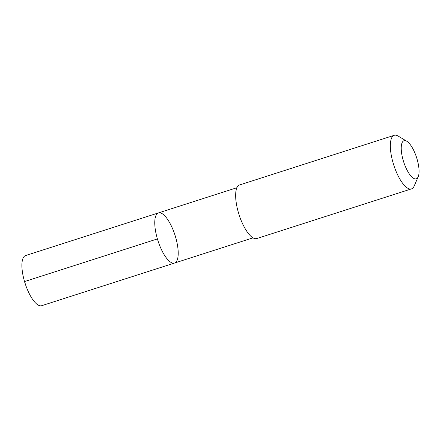 <?xml version="1.0" encoding="UTF-8"?>
<svg xmlns="http://www.w3.org/2000/svg" width="441" height="441" viewBox="0 0 441 441"><rect width="100%" height="100%" fill="white"/><g stroke="black" fill="none" stroke-linecap="round" stroke-linejoin="round"><path stroke-width="0.66" d="M178.059 256.249A26.328 8.963 -107.8 0 1 174.531 263.045A26.328 8.963 -107.8 0 1 157.955 240.714A26.328 8.963 -107.8 0 1 158.44 212.909A26.328 8.963 -107.8 0 1 171.996 227.358A26.328 8.963 -107.8 0 1 178.059 256.249M25.578 255.56A26.333 8.963 72.2 0 0 22.05 262.356A26.333 8.963 72.2 0 0 24.299 280.746A26.333 8.963 72.2 0 0 25.975 285.961A26.333 8.963 72.2 0 0 41.674 305.701L174.531 263.045A26.328 8.963 -107.8 0 1 157.955 240.714A26.328 8.963 -107.8 0 1 158.44 212.909L25.578 255.56M406.784 141.241L398.151 136.06A28.141 9.581 72.2 0 0 394.265 135.299L239.584 184.955A28.141 9.581 72.2 0 0 235.814 192.221A28.141 9.581 72.2 0 0 242.296 223.102A28.141 9.581 72.2 0 0 256.783 238.542L411.47 188.886A28.141 9.581 72.2 0 0 414.187 186.008L418.195 176.769A20.016 6.813 72.2 0 0 416.629 157.674A20.016 6.813 72.2 0 0 406.784 141.241A20.016 6.813 72.2 0 0 401.343 145.866A20.016 6.813 72.2 0 0 407.473 170.899A20.016 6.813 72.2 0 0 418.195 176.769M394.265 135.299A28.141 9.581 72.2 0 0 390.5 142.564A28.141 9.581 72.2 0 0 396.983 173.445A28.141 9.581 72.2 0 0 411.47 188.886M25.975 285.961L24.536 281.567L157.398 238.917M25.043 283.381L24.299 280.746M236.916 187.717L158.44 212.909M253.013 237.853L174.531 263.045"/></g></svg>
